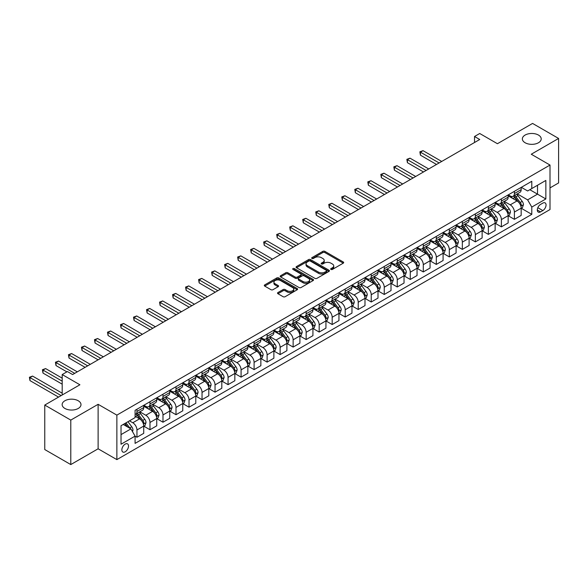 <?xml version="1.0" encoding="UTF-8"?>
<svg xmlns="http://www.w3.org/2000/svg" width="588" height="588" viewBox="0 0 588 588"><rect width="100%" height="100%" fill="white"/><g stroke="black" fill="none" stroke-linecap="round" stroke-linejoin="round"><path stroke-width="0.88" d="M330.963 269.429A1.014 0.581 0 0 0 332.396 269.429L343.26 263.159A1.448 0.838 0 0 0 343.679 262.571A1.448 0.838 0 0 0 343.26 261.983L324.863 251.363A1.448 0.838 0 0 0 322.819 251.363L311.956 257.632A1.014 0.581 0 0 0 311.662 258.044A1.014 0.581 0 0 0 311.956 258.455A1.014 0.581 0 0 0 313.389 258.455L314.793 257.647A4.623 2.668 0 0 1 321.335 257.647L322.863 258.529A4.623 2.668 0 0 1 324.223 260.418A4.623 2.668 0 0 1 322.863 262.307L321.46 263.115A1.014 0.581 0 0 0 321.166 263.527A1.014 0.581 0 0 0 321.46 263.946A1.014 0.581 0 0 0 322.893 263.946L324.297 263.13A4.623 2.668 0 0 1 330.838 263.13L332.374 264.019A4.623 2.668 0 0 1 333.727 265.908A4.623 2.668 0 0 1 332.374 267.79L330.963 268.606A1.014 0.581 0 0 0 330.669 269.017A1.014 0.581 0 0 0 330.963 269.429L330.963 268.606M78.233 400.766A9.423 5.439 0 0 0 67.965 399.583A9.423 5.439 0 0 0 62.144 404.61A9.423 5.439 0 0 0 64.908 408.454A9.423 5.439 0 0 0 75.176 409.638A9.423 5.439 0 0 0 80.997 404.61A9.423 5.439 0 0 0 78.233 400.766M538.454 135.056A9.423 5.439 0 0 0 528.186 133.88A9.423 5.439 0 0 0 522.365 138.908A9.423 5.439 0 0 0 525.128 142.752A9.423 5.439 0 0 0 535.396 143.935A9.423 5.439 0 0 0 541.21 138.908A9.423 5.439 0 0 0 538.454 135.056M125.193 451.797A4.711 2.72 120 0 0 128.272 447.644A4.711 2.72 120 0 0 127.545 443.874A4.711 2.72 120 0 0 125.193 444.109A4.711 2.72 120 0 0 122.113 448.254A4.711 2.72 120 0 0 122.833 452.032A4.711 2.72 120 0 0 125.193 451.797M277.948 292.545A1.448 0.838 0 0 0 277.529 293.133A1.448 0.838 0 0 0 277.948 293.728L283.107 296.705A1.448 0.838 0 0 0 285.151 296.705L297.212 289.744A1.448 0.838 0 0 0 297.638 289.156A1.448 0.838 0 0 0 297.212 288.561L278.815 277.94A1.448 0.838 0 0 0 276.772 277.94L264.71 284.908A1.448 0.838 0 0 0 264.291 285.496A1.448 0.838 0 0 0 264.71 286.084L270.95 289.686A1.448 0.838 0 0 0 272.994 289.686L278.153 286.701A1.448 0.838 0 0 0 278.58 286.113A1.448 0.838 0 0 0 278.153 285.525L275.059 283.739A3.866 2.234 0 0 1 273.927 282.159A3.866 2.234 0 0 1 276.316 280.101A3.866 2.234 0 0 1 280.527 280.579L292.64 287.576A3.866 2.234 0 0 1 293.772 289.156A3.866 2.234 0 0 1 291.383 291.214A3.866 2.234 0 0 1 287.172 290.729L285.151 289.568A1.448 0.838 0 0 0 283.107 289.568L277.948 292.545L277.948 293.728M550.008 187.895L558.6 182.941L558.6 138.452L532.566 123.429L497.426 143.715L479.727 133.498L474.523 136.497L479.727 139.503L72.611 374.556L67.407 371.55L62.196 374.556L62.196 394.989M70.788 420.089L70.788 464.571L98.123 448.791L98.123 404.309L70.788 420.089L44.761 405.059L79.902 384.772L62.196 374.556M98.123 404.309L116.865 415.128L550.008 165.052L550.008 209.541L116.865 459.618L116.865 415.128M558.6 138.452L531.265 154.232L550.008 165.052M314.896 278.352A1.448 0.838 0 0 0 316.939 278.352L329.001 271.391A1.448 0.838 0 0 0 329.42 270.803A1.448 0.838 0 0 0 329.001 270.215L310.604 259.595A1.448 0.838 0 0 0 308.56 259.595L296.499 266.555A1.448 0.838 0 0 0 296.073 267.143A1.448 0.838 0 0 0 296.499 267.731L314.896 278.352M293.375 269.649A1.014 0.581 0 0 1 294.404 269.789L294.404 268.591L313.11 279.388A1.448 0.838 0 0 1 313.529 279.976A1.448 0.838 0 0 1 313.11 280.564L301.049 287.532A1.448 0.838 0 0 1 299.005 287.532L280.608 276.911L285.768 273.949L285.768 272.751L280.608 275.728A1.448 0.838 0 0 0 280.182 276.316A1.448 0.838 0 0 0 280.608 276.911L280.608 275.728M285.768 273.949A1.448 0.838 0 0 1 287.811 273.949L287.811 272.751A1.448 0.838 0 0 0 285.768 272.751M287.811 272.751L295.272 277.058A1.448 0.838 0 0 0 297.315 277.058L300.74 275.081A1.448 0.838 0 0 0 301.166 274.493A1.448 0.838 0 0 0 300.74 273.898L292.971 269.414A1.014 0.581 0 0 1 292.677 269.003A1.014 0.581 0 0 1 293.302 268.466A1.014 0.581 0 0 1 294.404 268.591M70.788 464.571L44.761 449.548L44.761 405.059M542.827 203.11L540.534 204.433A4.564 2.639 120 0 0 537.55 208.453A4.564 2.639 120 0 0 538.255 212.114A4.564 2.639 120 0 0 540.534 211.886L542.827 210.563A4.564 2.639 120 0 0 545.811 206.542A4.564 2.639 120 0 0 545.105 202.882A4.564 2.639 120 0 0 542.827 203.11M521.321 187.329L527.627 190.968L531.787 188.557L531.787 181.288L135.086 410.321L135.086 417.598L121.025 425.712L121.025 444.227L135.086 436.112L135.086 443.381L531.787 214.348L531.787 207.072L527.627 199.861L517.271 193.886M531.787 188.557L545.848 180.442L545.848 198.957L531.787 207.072M98.123 448.791L116.865 459.618M474.523 136.497L474.523 142.509M529.81 189.704L537.513 194.15L537.513 185.257L545.848 180.442M527.627 199.861L537.513 194.15L545.848 198.957M121.025 434.605L130.918 428.895L123.215 424.448M135.086 436.171L136.96 437.251L136.96 429.975A5.887 3.403 -120 0 0 132.792 422.765L129.463 420.839M136.96 437.251L143.729 433.349L143.729 426.072A5.887 3.403 -120 0 0 139.562 418.854L135.086 416.275M143.884 426.219L149.977 429.74L149.977 422.463A5.887 3.403 -120 0 0 145.809 415.253L139.826 411.798M149.977 429.74L156.739 425.83L156.739 418.56A5.887 3.403 -120 0 0 152.579 411.343L143.729 406.235M156.9 418.707L162.986 422.221L162.986 414.952A5.887 3.403 -120 0 0 158.826 407.734L152.843 404.287M162.986 422.221L169.756 418.318L169.756 411.041A5.887 3.403 -120 0 0 165.588 403.831L156.739 398.723M169.91 411.196L176.003 414.709L176.003 407.433A5.887 3.403 -120 0 0 171.836 400.222L165.86 396.768M176.003 414.709L182.772 410.799L182.772 403.53A5.887 3.403 -120 0 0 178.605 396.312L169.756 391.204M182.927 403.677L189.02 407.197L189.02 399.921A5.887 3.403 -120 0 0 184.852 392.71L178.877 389.256M189.02 407.197L195.789 403.287L195.789 396.011A5.887 3.403 -120 0 0 191.622 388.8L182.772 383.692M195.944 396.165L202.037 399.678L202.037 392.409A5.887 3.403 -120 0 0 197.869 385.191L191.886 381.744M202.037 399.678L208.799 395.775L208.799 388.499A5.887 3.403 -120 0 0 204.639 381.289L195.789 376.173M208.96 388.653L215.046 392.167L215.046 384.89A5.887 3.403 -120 0 0 210.886 377.68L204.903 374.225M215.046 392.167L221.816 388.256L221.816 380.987A5.887 3.403 -120 0 0 217.656 373.77L208.799 368.661M221.97 381.134L228.063 384.655L228.063 377.378A5.887 3.403 -120 0 0 223.903 370.168L217.92 366.714M228.063 384.655L234.832 380.745L234.832 373.468A5.887 3.403 -120 0 0 230.665 366.258L221.816 361.15M234.987 373.623L241.08 377.136L241.08 369.867A5.887 3.403 -120 0 0 236.913 362.649L230.937 359.195M241.08 377.136L247.849 373.233L247.849 365.956A5.887 3.403 -120 0 0 243.682 358.746L234.832 353.631M248.004 366.111L254.097 369.624L254.097 362.348A5.887 3.403 -120 0 0 249.929 355.137L243.954 351.683M254.097 369.624L260.866 365.714L260.866 358.445A5.887 3.403 -120 0 0 256.699 351.227L247.849 346.119M261.021 358.592L267.114 362.112L267.114 354.836A5.887 3.403 -120 0 0 262.946 347.626L256.963 344.171M267.114 362.112L273.876 358.202L273.876 350.926A5.887 3.403 -120 0 0 269.716 343.715L260.866 338.607M274.037 351.08L280.123 354.593L280.123 347.324A5.887 3.403 -120 0 0 275.963 340.107L269.98 336.652M280.123 354.593L286.893 350.691L286.893 343.414A5.887 3.403 -120 0 0 282.732 336.204L273.876 331.088M287.047 343.561L293.14 347.082L293.14 339.805A5.887 3.403 -120 0 0 288.973 332.595L282.997 329.14M293.14 347.082L299.909 343.171L299.909 335.902A5.887 3.403 -120 0 0 295.742 328.685L286.893 323.576M300.064 336.049L306.157 339.57L306.157 332.293A5.887 3.403 -120 0 0 301.989 325.076L296.014 321.629M306.157 339.57L312.926 335.66L312.926 328.383A5.887 3.403 -120 0 0 308.759 321.173L299.909 316.065M313.081 328.538L319.174 332.051L319.174 324.782A5.887 3.403 -120 0 0 315.006 317.564L309.023 314.11M319.174 332.051L325.936 328.148L325.936 320.872A5.887 3.403 -120 0 0 321.776 313.654L312.926 308.546M326.097 321.019L332.183 324.539L332.183 317.263A5.887 3.403 -120 0 0 328.023 310.052L322.04 306.598M332.183 324.539L338.953 320.629L338.953 313.36A5.887 3.403 -120 0 0 334.793 306.142L325.936 301.034M339.114 313.507L345.2 317.028L345.2 309.751A5.887 3.403 -120 0 0 341.04 302.533L335.057 299.086M345.2 317.028L351.969 313.117L351.969 305.841A5.887 3.403 -120 0 0 347.802 298.63L338.953 293.522M352.124 305.995L358.217 309.509L358.217 302.239A5.887 3.403 -120 0 0 354.049 295.022L348.074 291.567M358.217 309.509L364.986 305.606L364.986 298.329A5.887 3.403 -120 0 0 360.819 291.111L351.969 286.003M365.141 298.476L371.234 301.997L371.234 294.72A5.887 3.403 -120 0 0 367.066 287.51L361.091 284.055M371.234 301.997L378.003 298.087L378.003 290.817A5.887 3.403 -120 0 0 373.836 283.6L364.986 278.491M378.157 290.964L384.251 294.478L384.251 287.209A5.887 3.403 -120 0 0 380.083 279.991L374.1 276.544M384.251 294.478L391.013 290.575L391.013 283.298A5.887 3.403 -120 0 0 386.853 276.088L378.003 270.98M391.174 283.453L397.26 286.966L397.26 279.69A5.887 3.403 -120 0 0 393.1 272.479L387.117 269.025M397.26 286.966L404.03 283.056L404.03 275.787A5.887 3.403 -120 0 0 399.869 268.569L391.013 263.461M404.184 275.934L410.277 279.454L410.277 272.178A5.887 3.403 -120 0 0 406.117 264.967L400.134 261.513M410.277 279.454L417.046 275.544L417.046 268.268A5.887 3.403 -120 0 0 412.879 261.057L404.03 255.949M417.201 268.422L423.294 271.935L423.294 264.666A5.887 3.403 -120 0 0 419.126 257.448L413.151 254.001M423.294 271.935L430.063 268.032L430.063 260.756A5.887 3.403 -120 0 0 425.896 253.546L417.046 248.43M430.218 260.91L436.311 264.424L436.311 257.147A5.887 3.403 -120 0 0 432.143 249.937L426.16 246.482M436.311 264.424L443.08 260.513L443.08 253.244A5.887 3.403 -120 0 0 438.913 246.027L430.063 240.918M443.234 253.391L449.328 256.912L449.328 249.635A5.887 3.403 -120 0 0 445.16 242.425L439.177 238.971M449.328 256.912L456.09 253.002L456.09 245.725A5.887 3.403 -120 0 0 451.929 238.515L443.08 233.407M456.251 245.88L462.337 249.393L462.337 242.124A5.887 3.403 -120 0 0 458.177 234.906L452.194 231.459M462.337 249.393L469.106 245.49L469.106 238.214A5.887 3.403 -120 0 0 464.939 231.003L456.09 225.888M469.261 238.368L475.354 241.881L475.354 234.605A5.887 3.403 -120 0 0 471.186 227.394L465.211 223.94M475.354 241.881L482.123 237.971L482.123 230.702A5.887 3.403 -120 0 0 477.956 223.484L469.106 218.376M482.278 230.849L488.371 234.369L488.371 227.093A5.887 3.403 -120 0 0 484.203 219.883L478.228 216.428M488.371 234.369L495.14 230.459L495.14 223.183A5.887 3.403 -120 0 0 490.973 215.972L482.123 210.864M495.294 223.337L501.388 226.85L501.388 219.581A5.887 3.403 -120 0 0 497.22 212.364L491.237 208.909M501.388 226.85L508.15 222.948L508.15 215.671A5.887 3.403 -120 0 0 503.99 208.461L495.14 203.345M508.311 215.818L514.397 219.339L514.397 212.062A5.887 3.403 -120 0 0 510.237 204.852L504.254 201.397M514.397 219.339L521.166 215.429L521.166 208.159A5.887 3.403 -120 0 0 517.006 200.942L508.15 195.833M508.311 194.841L510.237 195.951A5.887 3.403 -120 0 0 513.177 196.245A5.887 3.403 -120 0 0 514.397 193.548L514.397 191.328M495.294 202.353L497.22 203.47A5.887 3.403 -120 0 0 500.168 203.757A5.887 3.403 -120 0 0 501.388 201.067L501.388 198.84M482.278 209.872L484.203 210.982A5.887 3.403 -120 0 0 487.151 211.276A5.887 3.403 -120 0 0 488.371 208.578L488.371 206.351M469.261 217.384L471.186 218.493A5.887 3.403 -120 0 0 474.134 218.787A5.887 3.403 -120 0 0 475.354 216.09L475.354 213.87M456.251 224.895L458.177 226.012A5.887 3.403 -120 0 0 461.117 226.299A5.887 3.403 -120 0 0 462.337 223.609L462.337 221.382M443.234 232.414L445.16 233.524A5.887 3.403 -120 0 0 448.107 233.818A5.887 3.403 -120 0 0 449.328 231.121L449.328 228.894M430.218 239.926L432.143 241.036A5.887 3.403 -120 0 0 435.091 241.33A5.887 3.403 -120 0 0 436.311 238.632L436.311 236.413M417.201 247.438L419.126 248.555A5.887 3.403 -120 0 0 422.074 248.842A5.887 3.403 -120 0 0 423.294 246.151L423.294 243.924M404.184 254.957L406.117 256.067A5.887 3.403 -120 0 0 409.057 256.361A5.887 3.403 -120 0 0 410.277 253.663L410.277 251.436M391.174 262.469L393.1 263.586A5.887 3.403 -120 0 0 396.04 263.872A5.887 3.403 -120 0 0 397.26 261.175L397.26 258.955M378.157 269.988L380.083 271.097A5.887 3.403 -120 0 0 383.031 271.391A5.887 3.403 -120 0 0 384.251 268.694L384.251 266.467M365.141 277.499L367.066 278.609A5.887 3.403 -120 0 0 370.014 278.903A5.887 3.403 -120 0 0 371.234 276.206L371.234 273.979M352.124 285.011L354.049 286.128A5.887 3.403 -120 0 0 356.997 286.415A5.887 3.403 -120 0 0 358.217 283.717L358.217 281.498M339.114 292.53L341.04 293.64A5.887 3.403 -120 0 0 343.98 293.934A5.887 3.403 -120 0 0 345.2 291.236L345.2 289.009M326.097 300.042L328.023 301.152A5.887 3.403 -120 0 0 330.971 301.446A5.887 3.403 -120 0 0 332.183 298.748L332.183 296.521M313.081 307.553L315.006 308.671A5.887 3.403 -120 0 0 317.954 308.957A5.887 3.403 -120 0 0 319.174 306.26L319.174 304.04M300.064 315.072L301.989 316.182A5.887 3.403 -120 0 0 304.937 316.476A5.887 3.403 -120 0 0 306.157 313.779L306.157 311.552M287.047 322.584L288.973 323.694A5.887 3.403 -120 0 0 291.92 323.988A5.887 3.403 -120 0 0 293.14 321.291L293.14 319.071M274.037 330.096L275.963 331.213A5.887 3.403 -120 0 0 278.903 331.5A5.887 3.403 -120 0 0 280.123 328.81L280.123 326.583M261.021 337.615L262.946 338.725A5.887 3.403 -120 0 0 265.894 339.019A5.887 3.403 -120 0 0 267.114 336.321L267.114 334.094M248.004 345.127L249.929 346.236A5.887 3.403 -120 0 0 252.877 346.53A5.887 3.403 -120 0 0 254.097 343.833L254.097 341.613M234.987 352.638L236.913 353.755A5.887 3.403 -120 0 0 239.86 354.042A5.887 3.403 -120 0 0 241.08 351.352L241.08 349.125M221.97 360.157L223.903 361.267A5.887 3.403 -120 0 0 226.843 361.561A5.887 3.403 -120 0 0 228.063 358.864L228.063 356.637M208.96 367.669L210.886 368.779A5.887 3.403 -120 0 0 213.826 369.073A5.887 3.403 -120 0 0 215.046 366.375L215.046 364.156M195.944 375.181L197.869 376.298A5.887 3.403 -120 0 0 200.817 376.585A5.887 3.403 -120 0 0 202.037 373.894L202.037 371.667M182.927 382.7L184.852 383.81A5.887 3.403 -120 0 0 187.8 384.104A5.887 3.403 -120 0 0 189.02 381.406L189.02 379.179M169.91 390.212L171.836 391.321A5.887 3.403 -120 0 0 174.783 391.615A5.887 3.403 -120 0 0 176.003 388.918L176.003 386.698M156.9 397.731L158.826 398.84A5.887 3.403 -120 0 0 161.766 399.134A5.887 3.403 -120 0 0 162.986 396.437L162.986 394.21M143.884 405.242L145.809 406.352A5.887 3.403 -120 0 0 148.757 406.646A5.887 3.403 -120 0 0 149.977 403.949L149.977 401.722M521.321 208.306L531.787 214.348M513.177 196.245L519.946 192.335A5.887 3.403 -120 0 0 521.166 189.645L521.166 187.418M500.168 203.757L506.93 199.854A5.887 3.403 -120 0 0 508.15 197.156L508.15 194.929M487.151 211.276L493.92 207.366A5.887 3.403 -120 0 0 495.14 204.668L495.14 202.448M474.134 218.787L480.903 214.877A5.887 3.403 -120 0 0 482.123 212.187L482.123 209.96M461.117 226.299L467.886 222.396A5.887 3.403 -120 0 0 469.106 219.699L469.106 217.472M448.107 233.818L454.869 229.908A5.887 3.403 -120 0 0 456.09 227.211L456.09 224.991M435.091 241.33L441.86 237.427A5.887 3.403 -120 0 0 443.08 234.73L443.08 232.503M422.074 248.842L428.843 244.939A5.887 3.403 -120 0 0 430.063 242.241L430.063 240.014M409.057 256.361L415.826 252.45A5.887 3.403 -120 0 0 417.046 249.753L417.046 247.533M396.04 263.872L402.809 259.969A5.887 3.403 -120 0 0 404.03 257.272L404.03 255.045M383.031 271.391L389.793 267.481A5.887 3.403 -120 0 0 391.013 264.784L391.013 262.557M370.014 278.903L376.783 274.993A5.887 3.403 -120 0 0 378.003 272.295L378.003 270.076M356.997 286.415L363.766 282.512A5.887 3.403 -120 0 0 364.986 279.815L364.986 277.587M343.98 293.934L350.749 290.024A5.887 3.403 -120 0 0 351.969 287.326L351.969 285.106M330.971 301.446L337.733 297.535A5.887 3.403 -120 0 0 338.953 294.838L338.953 292.618M317.954 308.957L324.723 305.054A5.887 3.403 -120 0 0 325.936 302.357L325.936 300.13M304.937 316.476L311.706 312.566A5.887 3.403 -120 0 0 312.926 309.869L312.926 307.649M291.92 323.988L298.689 320.078A5.887 3.403 -120 0 0 299.909 317.388L299.909 315.161M278.903 331.5L285.672 327.597A5.887 3.403 -120 0 0 286.893 324.899L286.893 322.672M265.894 339.019L272.656 335.109A5.887 3.403 -120 0 0 273.876 332.411L273.876 330.191M252.877 346.53L259.646 342.62A5.887 3.403 -120 0 0 260.866 339.93L260.866 337.703M239.86 354.042L246.629 350.139A5.887 3.403 -120 0 0 247.849 347.442L247.849 345.215M226.843 361.561L233.612 357.651A5.887 3.403 -120 0 0 234.832 354.954L234.832 352.734M213.826 369.073L220.596 365.17A5.887 3.403 -120 0 0 221.816 362.473L221.816 360.246M200.817 376.585L207.579 372.682A5.887 3.403 -120 0 0 208.799 369.984L208.799 367.757M187.8 384.104L194.569 380.193A5.887 3.403 -120 0 0 195.789 377.496L195.789 375.276M174.783 391.615L181.552 387.712A5.887 3.403 -120 0 0 182.772 385.015L182.772 382.788M161.766 399.134L168.536 395.224A5.887 3.403 -120 0 0 169.756 392.527L169.756 390.3M148.757 406.646L155.519 402.736A5.887 3.403 -120 0 0 156.739 400.038L156.739 397.819M135.086 414.4A5.887 3.403 -120 0 0 135.74 414.158L142.509 410.255A5.887 3.403 -120 0 0 143.729 407.558L143.729 405.33M135.74 414.158A5.887 3.403 -120 0 0 136.96 411.46L136.96 409.241M130.918 428.895L135.086 436.112M331.367 269.576L332.374 268.995A4.623 2.668 0 0 0 333.727 267.106L333.727 265.908M324.223 260.418L324.223 261.616A4.623 2.668 0 0 1 322.863 263.505L321.864 264.086M343.26 261.983L343.26 263.159L324.863 252.561A1.448 0.838 0 0 0 322.819 252.561L312.36 258.595M329.001 270.215L329.001 271.391L310.604 260.793A1.448 0.838 0 0 0 308.56 260.793L296.521 267.746M326.443 271.215A1.014 0.581 0 0 0 326.737 270.803A1.014 0.581 0 0 0 326.443 270.392L310.295 261.065A1.014 0.581 0 0 0 308.862 261.065L307.384 261.925A4.623 2.668 0 0 0 306.032 263.814A4.623 2.668 0 0 0 307.384 265.695L318.424 272.068A4.623 2.668 0 0 0 324.966 272.068L326.443 271.215L326.443 272.42A1.014 0.581 0 0 0 326.737 272.001L326.737 270.803M306.032 263.814L306.032 265.012A4.623 2.668 0 0 0 307.384 266.901L307.384 265.695M326.443 272.42L324.966 273.273A4.623 2.668 0 0 1 318.424 273.273L307.384 266.901M287.811 273.949L295.272 278.256A1.448 0.838 0 0 0 297.315 278.256L300.74 276.279A1.448 0.838 0 0 0 301.166 275.691L301.166 274.493M294.404 269.789L313.088 280.579M303.011 281.527A3.866 2.234 0 0 0 307.23 282.012A3.866 2.234 0 0 0 309.611 279.947A3.866 2.234 0 0 0 308.479 278.367L304.216 275.904A1.448 0.838 0 0 0 302.173 275.904L298.748 277.881A1.448 0.838 0 0 0 298.322 278.469A1.448 0.838 0 0 0 298.748 279.065L303.011 281.527L303.011 282.732A3.866 2.234 0 0 0 307.23 283.21A3.866 2.234 0 0 0 309.611 281.152L309.611 279.947M298.322 278.469L298.322 279.675A1.448 0.838 0 0 0 298.748 280.263L298.748 279.065M303.011 282.732L298.748 280.263M293.772 289.156L293.772 290.354A3.866 2.234 0 0 1 291.383 292.42A3.866 2.234 0 0 1 287.172 291.935L285.151 290.766A1.448 0.838 0 0 0 283.107 290.766L277.97 293.735M273.927 282.159L273.927 283.365A3.866 2.234 0 0 0 275.059 284.945L275.059 283.739M278.131 286.716L275.059 284.945M297.212 288.561L297.212 289.744L278.815 279.146A1.448 0.838 0 0 0 276.772 279.146L264.732 286.099M521.166 208.395L522.416 207.674L523.46 204.668A3.903 2.256 -120 0 0 522.21 201.346L517.962 195.672A11.268 6.505 -120 0 0 516.727 194.194M512.501 198.34A11.268 6.505 -120 0 0 510.193 195.929M520.814 206.006L521.35 204.837A3.903 2.256 -120 0 0 520.233 202.493L515.977 196.811A11.268 6.505 -120 0 0 514.75 195.341M513.706 195.944A9.349 5.395 60 0 1 515.235 197.686L518.837 202.493M441.72 161.45L423.037 150.66L420.427 152.16L420.427 155.166L436.516 164.456M513.5 196.061A11.268 6.505 60 0 1 514.728 197.531L517.558 201.309M420.427 155.166L419.854 151.829L439.118 162.95M419.854 151.829L423.037 150.66M508.15 215.914L509.399 215.193L510.443 212.187A3.903 2.256 -120 0 0 509.201 208.865L504.945 203.183A11.268 6.505 -120 0 0 503.718 201.713M499.484 205.859A11.268 6.505 -120 0 0 497.176 203.441M507.797 213.525L508.333 212.349A3.903 2.256 -120 0 0 507.216 210.004L502.968 204.323A11.268 6.505 -120 0 0 501.733 202.853M500.689 203.455A9.349 5.395 60 0 1 502.225 205.205L505.82 210.012M428.711 168.962L410.02 158.172L407.418 159.671L407.418 162.678L423.5 171.968M500.484 203.573A11.268 6.505 60 0 1 501.718 205.043L504.541 208.821M407.418 162.678L406.845 159.341L426.102 170.469M406.845 159.341L410.02 158.172M495.14 223.425L496.39 222.705L497.426 219.699A3.903 2.256 -120 0 0 496.184 216.377L491.928 210.695A11.268 6.505 -120 0 0 490.701 209.225M486.467 213.37A11.268 6.505 -120 0 0 484.159 210.96M494.78 221.037L495.324 219.868A3.903 2.256 -120 0 0 494.207 217.516L489.951 211.842A11.268 6.505 -120 0 0 488.724 210.364M487.673 210.974A9.349 5.395 60 0 1 489.209 212.716L492.81 217.523M415.694 176.474L397.003 165.684L394.401 167.19L394.401 170.197L410.483 179.48M487.474 211.085A11.268 6.505 60 0 1 488.701 212.562L491.531 216.333M394.401 170.197L393.828 166.86L413.092 177.98M393.828 166.86L397.003 165.684M482.123 230.937L483.373 230.217L484.409 227.211A3.903 2.256 -120 0 0 483.167 223.888L478.911 218.214A11.268 6.505 -120 0 0 477.684 216.737M473.45 220.882A11.268 6.505 -120 0 0 471.15 218.471M481.77 228.548L482.307 227.38A3.903 2.256 -120 0 0 481.19 225.035L476.934 219.353A11.268 6.505 -120 0 0 475.707 217.883M474.656 218.486A9.349 5.395 60 0 1 476.192 220.228L479.793 225.035M402.677 183.993L383.986 173.203L381.384 174.702L381.384 177.708L397.473 186.999M474.457 218.604A11.268 6.505 60 0 1 475.685 220.074L478.514 223.852M381.384 177.708L380.811 174.371L400.075 185.492M380.811 174.371L383.986 173.203M469.106 238.456L470.356 237.736L471.4 234.73A3.903 2.256 -120 0 0 470.15 231.407L465.894 225.726A11.268 6.505 -120 0 0 464.667 224.256M460.441 228.401A11.268 6.505 -120 0 0 458.133 225.983M468.754 236.067L469.29 234.891A3.903 2.256 -120 0 0 468.173 232.547L463.917 226.865A11.268 6.505 -120 0 0 462.69 225.395M461.639 225.998A9.349 5.395 60 0 1 463.175 227.747L466.776 232.554M389.66 191.504L370.969 180.714L368.367 182.221L368.367 185.22L384.456 194.51M461.44 226.115A11.268 6.505 60 0 1 462.668 227.585L465.498 231.363M368.367 185.22L367.794 181.89L387.058 193.011M367.794 181.89L370.969 180.714M456.09 245.968L457.339 245.247L458.383 242.241A3.903 2.256 -120 0 0 457.133 238.919L452.885 233.238A11.268 6.505 -120 0 0 451.65 231.768M447.424 235.913A11.268 6.505 -120 0 0 445.116 233.502M455.737 243.579L456.273 242.41A3.903 2.256 -120 0 0 455.156 240.058L450.908 234.384A11.268 6.505 -120 0 0 449.673 232.907M448.629 233.517A9.349 5.395 60 0 1 450.158 235.259L453.76 240.066M376.643 199.016L357.96 188.226L355.35 189.733L355.35 192.739L371.44 202.022M448.423 233.634A11.268 6.505 60 0 1 449.658 235.104L452.481 238.882M355.35 192.739L354.784 189.402L374.041 200.523M354.784 189.402L357.96 188.226M443.08 253.487L444.33 252.759L445.366 249.753A3.903 2.256 -120 0 0 444.124 246.431L439.868 240.757A11.268 6.505 -120 0 0 438.641 239.279M434.407 243.425A11.268 6.505 -120 0 0 432.099 241.014M442.72 251.091L443.264 249.922A3.903 2.256 -120 0 0 442.147 247.577L437.891 241.896A11.268 6.505 -120 0 0 436.656 240.426M435.612 241.029A9.349 5.395 60 0 1 437.149 242.778L440.75 247.577M363.634 206.535L344.943 195.745L342.341 197.245L342.341 200.251L358.423 209.541M435.414 241.146A11.268 6.505 60 0 1 436.641 242.616L439.471 246.394M342.341 200.251L341.768 196.914L361.025 208.034M341.768 196.914L344.943 195.745M430.063 260.999L431.313 260.278L432.349 257.272A3.903 2.256 -120 0 0 431.107 253.95L426.851 248.268A11.268 6.505 -120 0 0 425.624 246.798M421.39 250.944A11.268 6.505 -120 0 0 419.082 248.526M429.703 258.61L430.247 257.434A3.903 2.256 -120 0 0 429.13 255.089L424.874 249.408A11.268 6.505 -120 0 0 423.647 247.938M422.596 248.54A9.349 5.395 60 0 1 424.132 250.29L427.733 255.096M350.617 214.047L331.926 203.257L329.324 204.764L329.324 207.77L345.413 217.053M422.397 248.658A11.268 6.505 60 0 1 423.625 250.135L426.454 253.906M329.324 207.77L328.751 204.433L348.015 215.553M328.751 204.433L331.926 203.257M417.046 268.51L418.296 267.79L419.34 264.784A3.903 2.256 -120 0 0 418.09 261.462L413.834 255.78A11.268 6.505 -120 0 0 412.607 254.31M408.373 258.455A11.268 6.505 -120 0 0 406.073 256.045M416.694 266.121L417.23 264.953A3.903 2.256 -120 0 0 416.113 262.601L411.857 256.927A11.268 6.505 -120 0 0 410.63 255.449M409.579 256.059A9.349 5.395 60 0 1 411.115 257.801L414.716 262.608M337.6 221.566L318.909 210.769L316.307 212.275L316.307 215.281L332.396 224.565M409.38 256.177A11.268 6.505 60 0 1 410.608 257.647L413.438 261.425M316.307 215.281L315.734 211.945L334.998 223.065M315.734 211.945L318.909 210.769M404.03 276.029L405.279 275.302L406.323 272.295A3.903 2.256 -120 0 0 405.073 268.973L400.825 263.299A11.268 6.505 -120 0 0 399.59 261.822M395.364 265.974A11.268 6.505 -120 0 0 393.056 263.556M403.677 273.633L404.213 272.464A3.903 2.256 -120 0 0 403.096 270.12L398.84 264.438A11.268 6.505 -120 0 0 397.613 262.968M396.569 263.571A9.349 5.395 60 0 1 398.098 265.32L401.7 270.12M324.583 229.077L305.892 218.288L303.29 219.787L303.29 222.793L319.38 232.084M396.363 263.689A11.268 6.505 60 0 1 397.591 265.159L400.421 268.936M303.29 222.793L302.717 219.456L321.981 230.577M302.717 219.456L305.892 218.288M391.013 283.541L392.262 282.821L393.306 279.815A3.903 2.256 -120 0 0 392.064 276.492L387.808 270.811A11.268 6.505 -120 0 0 386.581 269.341M382.347 273.486A11.268 6.505 -120 0 0 380.039 271.068M390.66 281.152L391.196 279.976A3.903 2.256 -120 0 0 390.079 277.632L385.831 271.95A11.268 6.505 -120 0 0 384.596 270.48M383.552 271.083A9.349 5.395 60 0 1 385.089 272.832L388.683 277.639M311.566 236.589L292.883 225.799L290.281 227.306L290.281 230.312L306.363 239.595M383.347 271.2A11.268 6.505 60 0 1 384.581 272.678L387.404 276.448M290.281 230.312L289.708 226.975L308.965 238.096M289.708 226.975L292.883 225.799M378.003 291.053L379.253 290.332L380.289 287.326A3.903 2.256 -120 0 0 379.047 284.004L374.791 278.322A11.268 6.505 -120 0 0 373.564 276.852M369.33 280.998A11.268 6.505 -120 0 0 367.022 278.587M377.643 288.664L378.187 287.495A3.903 2.256 -120 0 0 377.07 285.143L372.814 279.469A11.268 6.505 -120 0 0 371.587 277.999M370.536 278.602A9.349 5.395 60 0 1 372.072 280.344L375.673 285.151M298.557 244.108L279.866 233.318L277.264 234.818L277.264 237.824L293.346 247.114M370.337 278.719A11.268 6.505 60 0 1 371.565 280.189L374.394 283.967M277.264 237.824L276.691 234.487L295.955 245.608M276.691 234.487L279.866 233.318M364.986 298.572L366.236 297.844L367.272 294.838A3.903 2.256 -120 0 0 366.03 291.516L361.774 285.841A11.268 6.505 -120 0 0 360.547 284.364M356.313 288.517A11.268 6.505 -120 0 0 354.013 286.099M364.626 296.176L365.17 295.007A3.903 2.256 -120 0 0 364.053 292.662L359.797 286.981A11.268 6.505 -120 0 0 358.57 285.511M357.519 286.113A9.349 5.395 60 0 1 359.055 287.863L362.656 292.662M285.54 251.62L266.849 240.83L264.247 242.329L264.247 245.336L280.336 254.626M357.32 286.231A11.268 6.505 60 0 1 358.548 287.701L361.377 291.479M264.247 245.336L263.674 241.999L282.938 253.119M263.674 241.999L266.849 240.83M351.969 306.083L353.219 305.363L354.263 302.357A3.903 2.256 -120 0 0 353.013 299.035L348.757 293.353A11.268 6.505 -120 0 0 347.53 291.883M343.304 296.029A11.268 6.505 -120 0 0 340.996 293.618M351.617 303.695L352.153 302.519A3.903 2.256 -120 0 0 351.036 300.174L346.78 294.492A11.268 6.505 -120 0 0 345.553 293.022M344.502 293.632A9.349 5.395 60 0 1 346.038 295.374L349.639 300.181M272.523 259.132L253.832 248.342L251.23 249.849L251.23 252.855L267.32 262.138M344.303 293.743A11.268 6.505 60 0 1 345.531 295.22L348.361 298.991M251.23 252.855L250.657 249.518L269.921 260.638M250.657 249.518L253.832 248.342M338.953 313.595L340.202 312.875L341.246 309.869A3.903 2.256 -120 0 0 339.996 306.546L335.748 300.865A11.268 6.505 -120 0 0 334.513 299.395M330.287 303.54A11.268 6.505 -120 0 0 327.979 301.13M338.6 311.206L339.136 310.038A3.903 2.256 -120 0 0 338.019 307.693L333.764 302.011A11.268 6.505 -120 0 0 332.536 300.541M331.492 301.144A9.349 5.395 60 0 1 333.021 302.886L336.623 307.693M259.506 266.651L240.823 255.861L238.214 257.36L238.214 260.366L254.303 269.657M331.287 301.262A11.268 6.505 60 0 1 332.514 302.732L335.344 306.51M238.214 260.366L237.648 257.029L256.905 268.15M237.648 257.029L240.823 255.861M325.936 321.114L327.185 320.394L328.229 317.388A3.903 2.256 -120 0 0 326.987 314.058L322.731 308.384A11.268 6.505 -120 0 0 321.504 306.914M317.27 311.059A11.268 6.505 -120 0 0 314.962 308.641M325.583 318.718L326.119 317.549A3.903 2.256 -120 0 0 325.01 315.205L320.754 309.523A11.268 6.505 -120 0 0 319.519 308.053M318.476 308.656A9.349 5.395 60 0 1 320.012 310.405L323.613 315.212M246.497 274.162L227.806 263.373L225.204 264.872L225.204 267.878L241.286 277.168M318.27 308.774A11.268 6.505 60 0 1 319.505 310.243L322.334 314.021M225.204 267.878L224.631 264.541L243.888 275.662M224.631 264.541L227.806 263.373M312.926 328.626L314.176 327.906L315.212 324.899A3.903 2.256 -120 0 0 313.97 321.577L309.714 315.896A11.268 6.505 -120 0 0 308.487 314.426M304.253 318.571A11.268 6.505 -120 0 0 301.945 316.16M312.566 326.237L313.11 325.068A3.903 2.256 -120 0 0 311.993 322.716L307.737 317.042A11.268 6.505 -120 0 0 306.51 315.565M305.459 316.175A9.349 5.395 60 0 1 306.995 317.917L310.596 322.724M233.48 281.674L214.789 270.884L212.187 272.391L212.187 275.397L228.269 284.68M305.26 316.285A11.268 6.505 60 0 1 306.488 317.763L309.317 321.533M212.187 275.397L211.614 272.06L230.878 283.181M211.614 272.06L214.789 270.884M299.909 336.138L301.159 335.417L302.203 332.411A3.903 2.256 -120 0 0 300.953 329.089L296.697 323.407A11.268 6.505 -120 0 0 295.47 321.937M291.236 326.083A11.268 6.505 -120 0 0 288.936 323.672M299.557 333.749L300.093 332.58A3.903 2.256 -120 0 0 298.976 330.236L294.72 324.554A11.268 6.505 -120 0 0 293.493 323.084M292.442 323.687A9.349 5.395 60 0 1 293.978 325.429L297.579 330.236M220.463 289.193L201.772 278.403L199.17 279.903L199.17 282.909L215.259 292.199M292.243 323.804A11.268 6.505 60 0 1 293.471 325.274L296.301 329.052M199.17 282.909L198.597 279.572L217.861 290.692M198.597 279.572L201.772 278.403M286.893 343.657L288.142 342.936L289.186 339.93A3.903 2.256 -120 0 0 287.936 336.608L283.688 330.926A11.268 6.505 -120 0 0 282.453 329.456M278.227 333.602A11.268 6.505 -120 0 0 275.919 331.184M286.54 341.268L287.076 340.092A3.903 2.256 -120 0 0 285.959 337.747L281.703 332.066A11.268 6.505 -120 0 0 280.476 330.596M279.432 331.198A9.349 5.395 60 0 1 280.961 332.948L284.563 337.755M207.446 296.705L188.755 285.915L186.153 287.414L186.153 290.421L202.243 299.711M279.226 331.316A11.268 6.505 60 0 1 280.454 332.786L283.284 336.564M186.153 290.421L185.58 287.084L204.844 298.212M185.58 287.084L188.755 285.915M273.876 351.168L275.125 350.448L276.169 347.442A3.903 2.256 -120 0 0 274.927 344.12L270.671 338.438A11.268 6.505 -120 0 0 269.436 336.968M265.21 341.113A11.268 6.505 -120 0 0 262.902 338.703M273.523 348.78L274.059 347.611A3.903 2.256 -120 0 0 272.942 345.259L268.694 339.585A11.268 6.505 -120 0 0 267.459 338.107M266.415 338.717A9.349 5.395 60 0 1 267.952 340.459L271.546 345.266M194.43 304.216L175.746 293.427L173.144 294.933L173.144 297.94L189.226 307.223M266.21 338.828A11.268 6.505 60 0 1 267.444 340.305L270.267 344.076M173.144 297.94L172.571 294.603L191.828 305.723M172.571 294.603L175.746 293.427M260.866 358.68L262.116 357.96L263.152 354.954A3.903 2.256 -120 0 0 261.91 351.631L257.654 345.957A11.268 6.505 -120 0 0 256.427 344.48M252.193 348.625A11.268 6.505 -120 0 0 249.885 346.214M260.506 356.291L261.05 355.123A3.903 2.256 -120 0 0 259.933 352.778L255.677 347.096A11.268 6.505 -120 0 0 254.45 345.626M253.399 346.229A9.349 5.395 60 0 1 254.935 347.971L258.536 352.778M181.42 311.736L162.729 300.946L160.127 302.445L160.127 305.451L176.209 314.742M253.2 346.347A11.268 6.505 60 0 1 254.428 347.817L257.257 351.595M160.127 305.451L159.554 302.114L178.818 313.235M159.554 302.114L162.729 300.946M247.849 366.199L249.099 365.479L250.135 362.473A3.903 2.256 -120 0 0 248.893 359.15L244.637 353.469A11.268 6.505 -120 0 0 243.41 351.999M239.176 356.144A11.268 6.505 -120 0 0 236.868 353.726M247.489 363.81L248.033 362.634A3.903 2.256 -120 0 0 246.916 360.29L242.66 354.608A11.268 6.505 -120 0 0 241.433 353.138M240.382 353.741A9.349 5.395 60 0 1 241.918 355.49L245.519 360.297M168.403 319.247L149.712 308.457L147.11 309.964L147.11 312.963L163.199 322.253M240.183 353.858A11.268 6.505 60 0 1 241.411 355.328L244.24 359.106M147.11 312.963L146.537 309.633L165.801 320.754M146.537 309.633L149.712 308.457M234.832 373.711L236.082 372.99L237.126 369.984A3.903 2.256 -120 0 0 235.876 366.662L231.621 360.981A11.268 6.505 -120 0 0 230.393 359.511M226.159 363.656A11.268 6.505 -120 0 0 223.859 361.245M234.48 371.322L235.016 370.153A3.903 2.256 -120 0 0 233.899 367.801L229.643 362.127A11.268 6.505 -120 0 0 228.416 360.65M227.365 361.26A9.349 5.395 60 0 1 228.901 363.002L232.503 367.809M155.386 326.759L136.695 315.969L134.093 317.476L134.093 320.482L150.183 329.765M227.166 361.377A11.268 6.505 60 0 1 228.394 362.847L231.224 366.618M134.093 320.482L133.52 317.145L152.784 328.266M133.52 317.145L136.695 315.969M221.816 381.222L223.065 380.502L224.109 377.496A3.903 2.256 -120 0 0 222.859 374.174L218.611 368.5A11.268 6.505 -120 0 0 217.376 367.022M213.15 371.168A11.268 6.505 -120 0 0 210.842 368.757M221.463 378.834L221.999 377.665A3.903 2.256 -120 0 0 220.882 375.32L216.627 369.639A11.268 6.505 -120 0 0 215.399 368.169M214.355 368.772A9.349 5.395 60 0 1 215.884 370.514L219.486 375.32M142.369 334.278L123.686 323.488L121.077 324.988L121.077 327.994L137.166 337.284M214.15 368.889A11.268 6.505 60 0 1 215.377 370.359L218.207 374.137M121.077 327.994L120.503 324.657L139.768 335.777M120.503 324.657L123.686 323.488M208.799 388.741L210.048 388.021L211.092 385.015A3.903 2.256 -120 0 0 209.85 381.693L205.594 376.011A11.268 6.505 -120 0 0 204.367 374.541M200.133 378.687A11.268 6.505 -120 0 0 197.825 376.269M208.446 386.353L208.983 385.177A3.903 2.256 -120 0 0 207.865 382.832L203.617 377.151A11.268 6.505 -120 0 0 202.382 375.681M201.339 376.283A9.349 5.395 60 0 1 202.875 378.033L206.469 382.839M129.36 341.79L110.669 331L108.067 332.507L108.067 335.513L124.149 344.796M201.133 376.401A11.268 6.505 60 0 1 202.368 377.871L205.19 381.649M108.067 335.513L107.494 332.176L126.751 343.296M107.494 332.176L110.669 331M195.789 396.253L197.039 395.533L198.075 392.527A3.903 2.256 -120 0 0 196.833 389.205L192.577 383.523A11.268 6.505 -120 0 0 191.35 382.053M187.116 386.198A11.268 6.505 -120 0 0 184.808 383.788M195.429 393.864L195.973 392.696A3.903 2.256 -120 0 0 194.856 390.344L190.6 384.67A11.268 6.505 -120 0 0 189.373 383.192M188.322 383.802A9.349 5.395 60 0 1 189.858 385.544L193.459 390.351M116.343 349.301L97.652 338.512L95.05 340.018L95.05 343.024L111.132 352.308M188.123 383.92A11.268 6.505 60 0 1 189.351 385.39L192.18 389.168M95.05 343.024L94.477 339.688L113.741 350.808M94.477 339.688L97.652 338.512M182.772 403.772L184.022 403.045L185.058 400.038A3.903 2.256 -120 0 0 183.816 396.716L179.561 391.042A11.268 6.505 -120 0 0 178.333 389.565M174.099 393.71A11.268 6.505 -120 0 0 171.799 391.299M182.42 401.376L182.956 400.207A3.903 2.256 -120 0 0 181.839 397.863L177.583 392.181A11.268 6.505 -120 0 0 176.356 390.711M175.305 391.314A9.349 5.395 60 0 1 176.841 393.063L180.442 397.863M103.326 356.82L84.635 346.031L82.033 347.53L82.033 350.536L98.123 359.827M175.106 391.432A11.268 6.505 60 0 1 176.334 392.902L179.164 396.68M82.033 350.536L81.46 347.199L100.724 358.32M81.46 347.199L84.635 346.031M169.756 411.284L171.005 410.564L172.049 407.558A3.903 2.256 -120 0 0 170.799 404.235L166.544 398.554A11.268 6.505 -120 0 0 165.316 397.084M161.09 401.229A11.268 6.505 -120 0 0 158.782 398.811M169.403 408.895L169.939 407.719A3.903 2.256 -120 0 0 168.822 405.375L164.566 399.693A11.268 6.505 -120 0 0 163.339 398.223M162.288 398.826A9.349 5.395 60 0 1 163.824 400.575L167.426 405.382M90.309 364.332L71.618 353.542L69.017 355.049L69.017 358.055L85.106 367.338M162.09 398.943A11.268 6.505 60 0 1 163.317 400.421L166.147 404.191M69.017 358.055L68.443 354.718L87.708 365.839M68.443 354.718L71.618 353.542M156.739 418.796L157.988 418.075L159.032 415.069A3.903 2.256 -120 0 0 157.79 411.747L153.534 406.065A11.268 6.505 -120 0 0 152.299 404.595M148.073 408.741A11.268 6.505 -120 0 0 145.765 406.33M156.386 416.407L156.922 415.238A3.903 2.256 -120 0 0 155.805 412.886L151.557 407.212A11.268 6.505 -120 0 0 150.322 405.735M149.278 406.345A9.349 5.395 60 0 1 150.815 408.087L154.409 412.894M77.293 371.851L58.609 361.054L56 362.561L56 365.567L66.885 371.851M149.073 406.462A11.268 6.505 60 0 1 150.308 407.932L153.13 411.71M56 365.567L55.434 362.23L74.691 373.351M55.434 362.23L58.609 361.054M143.729 426.315L144.979 425.587L146.015 422.581A3.903 2.256 -120 0 0 144.773 419.259L140.517 413.585A11.268 6.505 -120 0 0 139.29 412.107M143.369 423.919L143.913 422.75A3.903 2.256 -120 0 0 142.796 420.405L138.54 414.724A11.268 6.505 -120 0 0 137.313 413.254M136.262 413.856A9.349 5.395 60 0 1 137.798 415.606L141.399 420.405M62.196 378.157L45.592 368.573L42.99 370.072L42.99 373.079L62.196 384.17M136.063 413.974A11.268 6.505 60 0 1 137.291 415.444L140.12 419.222M42.99 373.079L42.417 369.742L62.196 381.164M42.417 369.742L45.592 368.573M132.484 431.599L132.998 430.1A3.903 2.256 -120 0 0 131.756 426.778L127.956 421.706M62.196 393.188L32.575 376.085L29.973 377.592L29.973 380.598L58.55 397.098M130.132 428.439A3.903 2.256 -120 0 0 129.779 427.917L125.979 422.853M125.001 423.411L127.728 427.057M124.729 423.573L127.045 426.66M29.973 380.598L29.4 377.261L61.159 395.592M29.4 377.261L32.575 376.085M132.792 422.765L139.562 418.854M145.809 415.253L152.579 411.343M158.826 407.734L165.588 403.831M171.836 400.222L178.605 396.312M184.852 392.71L191.622 388.8M197.869 385.191L204.639 381.289M210.886 377.68L217.656 373.77M223.903 370.168L230.665 366.258M236.913 362.649L243.682 358.746M249.929 355.137L256.699 351.227M262.946 347.626L269.716 343.715M275.963 340.107L282.732 336.204M288.973 332.595L295.742 328.685M301.989 325.076L308.759 321.173M315.006 317.564L321.776 313.654M328.023 310.052L334.793 306.142M341.04 302.533L347.802 298.63M354.049 295.022L360.819 291.111M367.066 287.51L373.836 283.6M380.083 279.991L386.853 276.088M393.1 272.479L399.869 268.569M406.117 264.967L412.879 261.057M419.126 257.448L425.896 253.546M432.143 249.937L438.913 246.027M445.16 242.425L451.929 238.515M458.177 234.906L464.939 231.003M471.186 227.394L477.956 223.484M484.203 219.883L490.973 215.972M497.22 212.364L503.99 208.461M510.237 204.852L517.006 200.942M514.397 193.548L521.166 189.645M514.397 212.062L521.166 208.159M501.388 219.581L508.15 215.671M501.388 201.067L508.15 197.156M488.371 227.093L495.14 223.183M488.371 208.578L495.14 204.668M475.354 234.605L482.123 230.702M475.354 216.09L482.123 212.187M462.337 242.124L469.106 238.214M462.337 223.609L469.106 219.699M449.328 249.635L456.09 245.725M449.328 231.121L456.09 227.211M436.311 257.147L443.08 253.244M436.311 238.632L443.08 234.73M423.294 264.666L430.063 260.756M423.294 246.151L430.063 242.241M410.277 272.178L417.046 268.268M410.277 253.663L417.046 249.753M397.26 279.69L404.03 275.787M397.26 261.175L404.03 257.272M384.251 287.209L391.013 283.298M384.251 268.694L391.013 264.784M371.234 294.72L378.003 290.817M371.234 276.206L378.003 272.295M358.217 302.239L364.986 298.329M358.217 283.717L364.986 279.815M345.2 309.751L351.969 305.841M345.2 291.236L351.969 287.326M332.183 317.263L338.953 313.36M332.183 298.748L338.953 294.838M319.174 324.782L325.936 320.872M319.174 306.26L325.936 302.357M306.157 332.293L312.926 328.383M306.157 313.779L312.926 309.869M293.14 339.805L299.909 335.902M293.14 321.291L299.909 317.388M280.123 347.324L286.893 343.414M280.123 328.81L286.893 324.899M267.114 354.836L273.876 350.926M267.114 336.321L273.876 332.411M254.097 362.348L260.866 358.445M254.097 343.833L260.866 339.93M241.08 369.867L247.849 365.956M241.08 351.352L247.849 347.442M228.063 377.378L234.832 373.468M228.063 358.864L234.832 354.954M215.046 384.89L221.816 380.987M215.046 366.375L221.816 362.473M202.037 392.409L208.799 388.499M202.037 373.894L208.799 369.984M189.02 399.921L195.789 396.011M189.02 381.406L195.789 377.496M176.003 407.433L182.772 403.53M176.003 388.918L182.772 385.015M162.986 414.952L169.756 411.041M162.986 396.437L169.756 392.527M149.977 422.463L156.739 418.56M149.977 403.949L156.739 400.038M136.96 429.975L143.729 426.072M136.96 411.46L143.729 407.558M537.829 207.682L542.827 210.563M537.307 210.019L540.534 211.886M332.374 268.995L332.374 267.79M321.46 263.946L321.46 263.115M322.863 263.505L322.863 262.307M311.956 258.455L311.956 257.632M322.819 252.561L322.819 251.363M324.863 252.561L324.863 251.363M296.499 267.731L296.499 266.555M308.56 260.793L308.56 259.595M310.604 260.793L310.604 259.595M318.424 273.273L318.424 272.068M324.966 273.273L324.966 272.068M295.272 278.256L295.272 277.058M297.315 278.256L297.315 277.058M300.74 276.279L300.74 275.081M313.11 280.564L313.11 279.388M283.107 290.766L283.107 289.568M285.151 290.766L285.151 289.568M287.172 291.935L287.172 290.729M278.153 286.701L278.153 285.525M264.71 286.084L264.71 284.908M276.772 279.146L276.772 277.94M278.815 279.146L278.815 277.94M520.88 206.219L523.43 204.749M515.977 196.811L517.962 195.672M512.912 198.582L514.728 197.531M520.233 202.493L522.21 201.346M519.924 204.014L521.35 204.837M507.863 213.738L510.421 212.261M502.968 204.323L504.945 203.183M499.896 206.094L501.718 205.043M507.216 210.004L509.201 208.865M506.907 211.526L508.333 212.349M494.846 221.25L497.404 219.772M489.951 211.842L491.928 210.695M486.879 213.613L488.701 212.562M494.207 217.516L496.184 216.377M493.898 219.045L495.324 219.868M481.829 228.761L484.387 227.291M476.934 219.353L478.911 218.214M473.869 221.125L475.685 220.074M481.19 225.035L483.167 223.888M480.881 226.556L482.307 227.38M468.812 236.28L471.37 234.803M463.917 226.865L465.894 225.726M460.852 228.636L462.668 227.585M468.173 232.547L470.15 231.407M467.864 234.068L469.29 234.891M455.803 243.792L458.353 242.315M450.908 234.384L452.885 233.238M447.835 236.156L449.658 235.104M455.156 240.058L457.133 238.919M454.847 241.587L456.273 242.41M442.786 251.304L445.344 249.834M437.891 241.896L439.868 240.757M434.819 243.667L436.641 242.616M442.147 247.577L444.124 246.431M441.831 249.099L443.264 249.922M429.769 258.823L432.327 257.346M424.874 249.408L426.851 248.268M421.809 251.179L423.625 250.135M429.13 255.089L431.107 253.95M428.821 256.611L430.247 257.434M416.752 266.335L419.31 264.857M411.857 256.927L413.834 255.78M408.792 258.698L410.608 257.647M416.113 262.601L418.09 261.462M415.804 264.13L417.23 264.953M403.743 273.846L406.293 272.376M398.84 264.438L400.825 263.299M395.775 266.21L397.591 265.159M403.096 270.12L405.073 268.973M402.787 271.641L404.213 272.464M390.726 281.365L393.284 279.888M385.831 271.95L387.808 270.811M382.759 273.721L384.581 272.678M390.079 277.632L392.064 276.492M389.77 279.153L391.196 279.976M377.709 288.877L380.267 287.4M372.814 279.469L374.791 278.322M369.742 281.24L371.565 280.189M377.07 285.143L379.047 284.004M376.761 286.672L378.187 287.495M364.692 296.396L367.25 294.919M359.797 286.981L361.774 285.841M356.732 288.752L358.548 287.701M364.053 292.662L366.03 291.516M363.744 294.184L365.17 295.007M351.675 303.908L354.233 302.43M346.78 294.492L348.757 293.353M343.715 296.264L345.531 295.22M351.036 300.174L353.013 299.035M350.727 301.695L352.153 302.519M338.666 311.419L341.216 309.942M333.764 302.011L335.748 300.865M330.699 303.783L332.514 302.732M338.019 307.693L339.996 306.546M337.71 309.214L339.136 310.038M325.649 318.939L328.207 317.461M320.754 309.523L322.731 308.384M317.682 311.295L319.505 310.243M325.01 315.205L326.987 314.058M324.694 316.726L326.119 317.549M312.632 326.45L315.19 324.973M307.737 317.042L309.714 315.896M304.672 318.814L306.488 317.763M311.993 322.716L313.97 321.577M311.684 324.245L313.11 325.068M299.615 333.962L302.173 332.492M294.72 324.554L296.697 323.407M291.655 326.325L293.471 325.274M298.976 330.236L300.953 329.089M298.667 331.757L300.093 332.58M286.599 341.481L289.156 340.004M281.703 332.066L283.688 330.926M278.639 333.837L280.454 332.786M285.959 337.747L287.936 336.608M285.65 339.269L287.076 340.092M273.589 348.993L276.139 347.515M268.694 339.585L270.671 338.438M265.622 341.356L267.444 340.305M272.942 345.259L274.927 344.12M272.634 346.788L274.059 347.611M260.572 356.504L263.13 355.034M255.677 347.096L257.654 345.957M252.605 348.868L254.428 347.817M259.933 352.778L261.91 351.631M259.624 354.299L261.05 355.123M247.555 364.023L250.113 362.546M242.66 354.608L244.637 353.469M239.595 356.379L241.411 355.328M246.916 360.29L248.893 359.15M246.607 361.811L248.033 362.634M234.538 371.535L237.096 370.058M229.643 362.127L231.621 360.981M226.578 363.899L228.394 362.847M233.899 367.801L235.876 366.662M233.59 369.33L235.016 370.153M221.529 379.047L224.079 377.577M216.627 369.639L218.611 368.5M213.562 371.41L215.377 370.359M220.882 375.32L222.859 374.174M220.574 376.842L221.999 377.665M208.512 386.566L211.07 385.089M203.617 377.151L205.594 376.011M200.545 378.922L202.368 377.871M207.865 382.832L209.85 381.693M207.557 384.354L208.983 385.177M195.495 394.078L198.053 392.6M190.6 384.67L192.577 383.523M187.528 386.441L189.351 385.39M194.856 390.344L196.833 389.205M194.547 391.873L195.973 392.696M182.478 401.589L185.036 400.119M177.583 392.181L179.561 391.042M174.518 393.953L176.334 392.902M181.839 397.863L183.816 396.716M181.53 399.384L182.956 400.207M169.462 409.108L172.019 407.631M164.566 399.693L166.544 398.554M161.502 401.464L163.317 400.421M168.822 405.375L170.799 404.235M168.513 406.896L169.939 407.719M156.452 416.62L159.003 415.143M151.557 407.212L153.534 406.065M148.485 408.983L150.308 407.932M155.805 412.886L157.79 411.747M155.497 414.415L156.922 415.238M143.435 424.139L145.993 422.662M138.54 414.724L140.517 413.585M135.468 416.495L137.291 415.444M142.796 420.405L144.773 419.259M142.487 421.927L143.913 422.75M131.984 430.747L132.976 430.173M129.779 427.917L131.756 426.778"/></g></svg>
